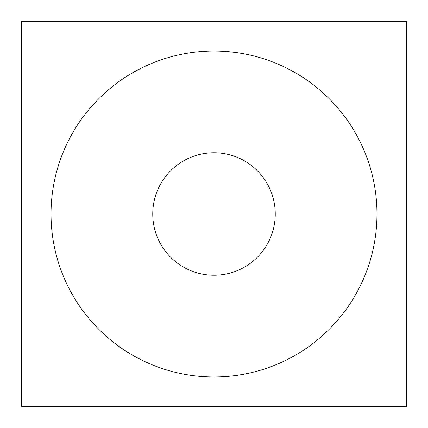 <?xml version="1.0" encoding="UTF-8"?>
<svg xmlns="http://www.w3.org/2000/svg" width="428" height="428" viewBox="0 0 428 428"><rect width="100%" height="100%" fill="white"/><g stroke="black" fill="none" stroke-linecap="round" stroke-linejoin="round"><path stroke-width="0.64" d="M152.753 214A61.247 61.247 0 0 1 244.623 160.96A61.247 61.247 0 0 1 244.623 267.04A61.247 61.247 0 0 1 152.753 214M406.6 406.6L21.4 406.6L21.4 21.4L406.6 21.4L406.6 406.6M214 376.972A162.972 162.972 0 0 0 376.972 214A162.972 162.972 0 0 0 214 51.028A162.972 162.972 0 0 0 51.028 214A162.972 162.972 0 0 0 214 376.972"/></g></svg>
